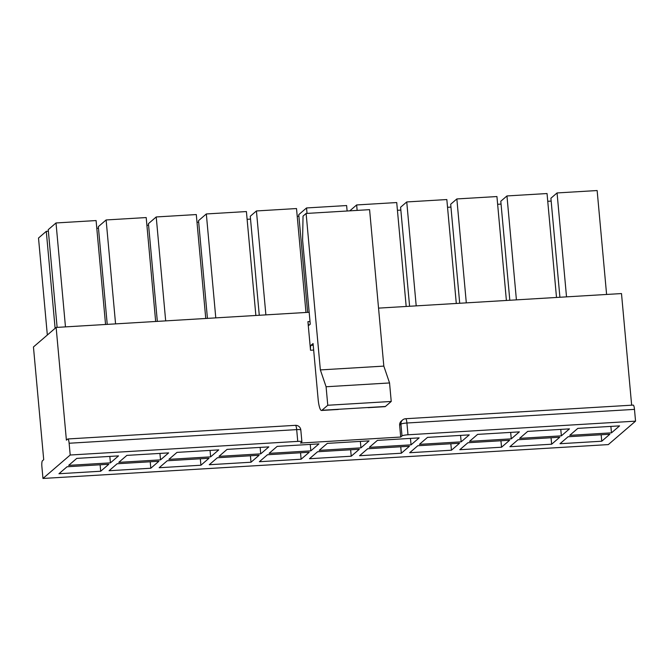 <?xml version="1.0" encoding="UTF-8"?>
<svg xmlns="http://www.w3.org/2000/svg" width="669" height="669" viewBox="0 0 669 669"><rect width="100%" height="100%" fill="white"/><g stroke="black" fill="none" stroke-linecap="round" stroke-linejoin="round"><path stroke-width="1" d="M400.714 437.041L399.636 425.258A5.126 4.959 -130.7 0 1 401.308 421.077L402.604 419.965A5.126 4.959 49.3 0 0 400.932 424.146A5.126 0.761 -5.2 0 1 406.919 423.009L407.99 434.783A5.126 0.761 174.8 0 0 402.01 435.92L400.714 437.041L300.498 443.045L301.794 441.925A5.126 0.761 174.8 0 0 301.886 441.757A5.126 0.761 174.8 0 0 297.755 441.389L70.203 455.02L42.967 478.46L41.896 466.686A5.126 1.029 -93.4 0 1 42.415 460.799L43.711 459.687L33.45 346.968L56.137 327.442L309.17 312.281M407.99 434.783L635.55 421.152L634.48 409.378A5.126 1.029 86.6 0 0 633.2 405.096L405.64 418.727A5.126 5.126 0 0 0 402.604 419.965M42.967 478.46L608.322 444.592L635.55 421.152M126.876 455.388L118.773 462.363L160.527 459.862L168.63 452.888L126.876 455.388M176.984 452.386L168.881 459.36L210.635 456.86L218.738 449.886L176.984 452.386M227.084 449.384L218.98 456.358L260.734 453.858L268.838 446.884L227.084 449.384M277.192 446.382L269.089 453.356L310.842 450.856L318.946 443.881L277.192 446.382M327.3 443.38L319.197 450.362L360.951 447.854L369.054 440.879L327.3 443.38M377.4 440.378L369.296 447.36L411.05 444.852L419.154 437.877L377.4 440.378M427.508 437.384L419.404 444.358L461.158 441.849L469.262 434.875L427.508 437.384M477.616 434.382L469.504 441.356L511.258 438.856L519.37 431.873L477.616 434.382M527.716 431.38L519.612 438.354L561.366 435.854L569.47 428.871L527.716 431.38M577.824 428.377L569.72 435.352L611.474 432.851L619.578 425.877L577.824 428.377M67.051 466.761L58.947 473.736L100.701 471.235L108.804 464.261L67.051 466.761M117.15 463.759L109.047 470.733L150.801 468.233L158.904 461.259L117.15 463.759M167.258 460.757L159.155 467.731L200.909 465.231L209.012 458.257L167.258 460.757M217.366 457.755L209.255 464.729L251.009 462.229L259.12 455.255L217.366 457.755M267.466 454.753L259.363 461.727L301.117 459.227L309.22 452.252L267.466 454.753M317.574 451.751L309.471 458.725L351.225 456.225L359.328 449.25L317.574 451.751M367.674 448.748L359.571 455.731L401.325 453.222L409.428 446.248L367.674 448.748M417.782 445.746L409.679 452.729L451.433 450.22L459.536 443.246L417.782 445.746M467.89 442.744L459.787 449.727L501.541 447.218L509.644 440.244L467.89 442.744M517.99 439.75L509.887 446.725L551.641 444.216L559.744 437.242L517.99 439.75M568.098 436.748L559.995 443.723L601.749 441.222L609.852 434.24L568.098 436.748M76.776 458.39L68.664 465.365L110.427 462.864L118.53 455.89L76.776 458.39M110.427 462.864L109.833 456.409M57.124 327.384L48.235 229.659L56.012 222.961L96.093 220.561L105.551 324.482M378.545 308.125L621.493 293.566L631.653 405.188M56.137 327.442L66.398 440.152L67.694 439.04A5.126 1.029 -93.4 0 1 67.845 438.964L295.405 425.333A5.126 1.029 86.6 0 1 296.685 429.615A5.126 0.761 -5.2 0 1 300.816 429.983L301.886 441.757M70.203 455.02L69.124 443.246A5.126 1.029 -93.4 0 0 67.845 438.964M321.53 410.465A13.664 2.751 -93.4 0 1 318.118 399.059L313.067 343.54L310.96 345.355A4.273 0.861 86.6 0 0 310.525 350.255L307.924 321.655A4.273 0.861 86.6 0 0 308.994 325.226A4.273 0.861 86.6 0 0 309.12 325.167L310.257 324.189L302.597 240.071L303.04 216.112L306.118 213.461L320.359 369.915L326.087 386.757L327.768 405.255L321.931 410.281L338.639 409.277A13.664 2.751 86.6 0 1 338.23 409.461L321.53 410.465A13.664 2.751 -93.4 0 0 321.931 410.281M367.866 407.53A13.664 2.751 -93.4 0 0 368.293 407.664A13.664 2.751 -93.4 0 0 368.694 407.48L338.639 409.277M368.694 407.48L385.403 406.476A13.664 2.751 86.6 0 1 384.993 406.66L368.293 407.664M385.403 406.476L391.231 401.459L389.55 382.952L326.087 386.757M306.118 213.461L369.589 209.656L383.822 366.11L389.55 382.952M391.231 401.459L327.768 405.255M383.822 366.11L320.359 369.915M634.48 409.378L406.919 423.009A5.126 1.029 -93.4 0 0 405.64 418.727M96.804 228.305L98.477 228.204M150.801 468.233L150.216 461.777M547.744 201.285L551.164 201.085M601.749 441.222L601.163 434.766M497.636 204.288L501.056 204.087M551.641 444.216L551.055 437.769M447.536 207.29L450.948 207.089M501.541 447.218L500.947 440.771M466.31 302.865L456.852 198.944L450.689 204.246L459.703 303.258M456.852 198.944L496.933 196.544L506.391 300.465M511.258 438.856L510.673 432.4M516.409 299.863L506.96 195.942L500.797 201.244L509.811 300.256M506.96 195.942L547.041 193.542L556.499 297.462M561.366 435.854L560.781 429.398M559.911 297.253L550.905 198.241L557.06 192.94L597.141 190.54L606.599 294.46M611.474 432.851L610.881 426.396M566.518 296.86L557.06 192.94M409.595 306.26L400.589 207.248L406.744 201.946L446.833 199.546L456.291 303.467M461.158 441.849L460.573 435.402M416.202 305.867L406.744 201.946M397.428 210.292L400.848 210.091M451.433 450.22L450.847 443.773M265.886 314.873L256.428 210.952L250.273 216.254L259.279 315.266M256.428 210.952L296.518 208.552L305.976 312.473M310.842 450.856L310.257 444.408M401.325 453.222L400.739 446.775M297.22 216.296L298.901 216.196M351.225 456.225L350.631 449.769M406.183 306.469L396.725 202.548L356.644 204.948L349.795 210.844M411.05 444.852L410.465 438.404M357.137 210.4L356.644 204.948M347.119 211.003L346.617 205.55L306.536 207.95L298.759 214.649L307.648 312.373M360.951 447.854L360.357 441.406M307.029 213.403L306.536 207.95M247.112 219.298L250.532 219.098M301.117 459.227L300.532 452.771M255.867 315.475L246.409 211.555L206.328 213.955L198.542 220.653L207.44 318.377M260.734 453.858L260.149 447.402M215.786 317.875L206.328 213.955M197.012 222.3L198.685 222.2M251.009 462.229L250.423 455.773M146.904 225.302L148.585 225.202M200.909 465.231L200.324 458.775M155.66 321.48L146.202 217.559L106.12 219.959L98.335 226.657L107.232 324.381M160.527 459.862L159.941 453.406M115.57 323.88L106.12 219.959M205.759 318.477L196.301 214.557L156.22 216.957L148.443 223.655L157.332 321.379M210.635 456.86L210.041 450.404M165.678 320.877L156.22 216.957M65.47 326.882L56.012 222.961M47.332 335.018L38.509 238.03L46.286 231.332L48.369 231.206M100.701 471.235L100.107 464.779M55.117 328.32L46.286 231.332M310.015 321.53L307.924 321.655M310.525 350.255L313.661 350.071M310.96 345.355L313.217 345.221M399.636 425.258L400.932 424.146L402.01 435.92M69.124 443.246L296.685 429.615L297.755 441.389M300.816 429.983A5.126 5.126 0 0 0 295.405 425.333"/></g></svg>
